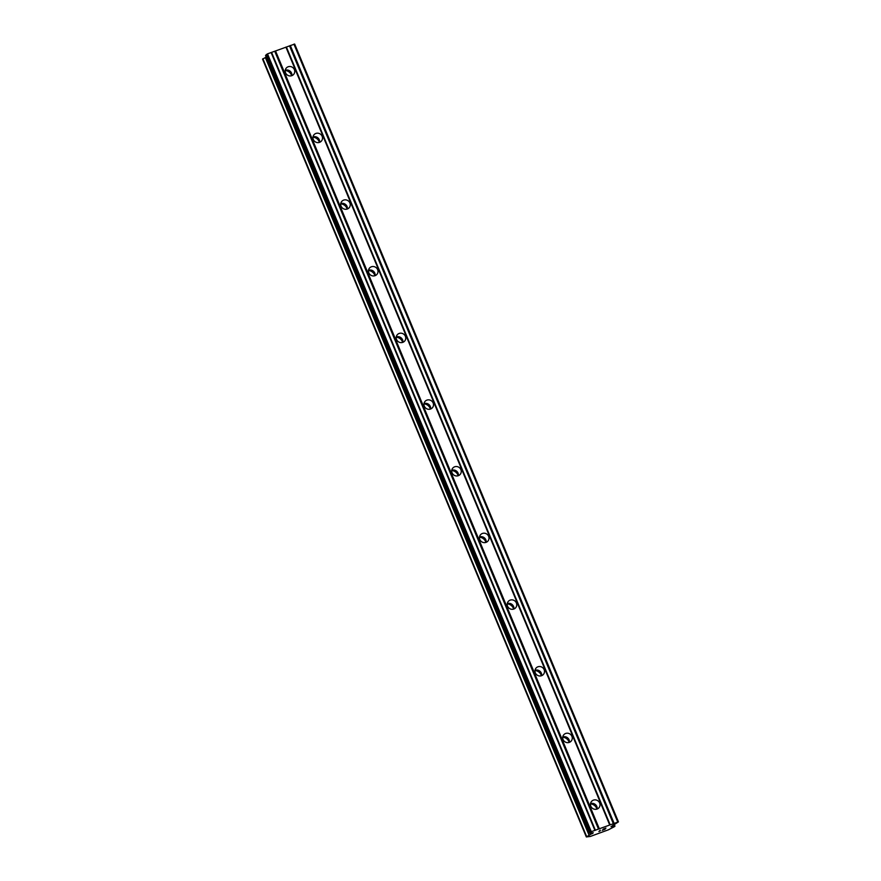 <?xml version="1.0" encoding="UTF-8"?>
<svg xmlns="http://www.w3.org/2000/svg" width="881" height="881" viewBox="0 0 881 881"><rect width="100%" height="100%" fill="white"/><g stroke="black" fill="none" stroke-linecap="round" stroke-linejoin="round"><path stroke-width="1.32" d="M590.832 806.214A4.868 4.636 -140.9 0 1 591.459 801.523A4.868 4.636 -140.9 0 1 599.642 802.976A4.868 4.636 -140.9 0 1 599.025 807.668A4.868 4.636 -140.9 0 1 590.832 806.214M590.523 803.648A4.868 4.636 -140.9 0 1 597.131 809.022M563.08 739.544A4.868 4.636 -140.9 0 1 563.708 734.853A4.868 4.636 -140.9 0 1 571.89 736.307A4.868 4.636 -140.9 0 1 571.273 740.998A4.868 4.636 -140.9 0 1 563.08 739.544M562.772 736.979A4.868 4.636 -140.9 0 1 569.379 742.353M535.329 672.875A4.868 4.636 -140.9 0 1 535.956 668.183A4.868 4.636 -140.9 0 1 544.139 669.637A4.868 4.636 -140.9 0 1 543.511 674.328A4.868 4.636 -140.9 0 1 535.329 672.875M535.009 670.309A4.868 4.636 -140.9 0 1 541.628 675.683M507.577 606.205A4.868 4.636 -140.9 0 1 508.205 601.514A4.868 4.636 -140.9 0 1 516.387 602.967A4.868 4.636 -140.9 0 1 515.759 607.659A4.868 4.636 -140.9 0 1 507.577 606.205M507.258 603.639A4.868 4.636 -140.9 0 1 513.876 609.013M479.826 539.535A4.868 4.636 -140.9 0 1 480.453 534.844A4.868 4.636 -140.9 0 1 488.636 536.298A4.868 4.636 -140.9 0 1 488.008 540.989A4.868 4.636 -140.9 0 1 479.826 539.535M479.506 536.97A4.868 4.636 -140.9 0 1 486.125 542.344M452.074 472.866A4.868 4.636 -140.9 0 1 452.702 468.174A4.868 4.636 -140.9 0 1 460.884 469.628A4.868 4.636 -140.9 0 1 460.256 474.319A4.868 4.636 -140.9 0 1 452.074 472.866M451.755 470.3A4.868 4.636 -140.9 0 1 458.373 475.674M424.323 406.196A4.868 4.636 -140.9 0 1 424.95 401.505A4.868 4.636 -140.9 0 1 433.133 402.958A4.868 4.636 -140.9 0 1 432.505 407.65A4.868 4.636 -140.9 0 1 424.323 406.196M424.003 403.63A4.868 4.636 -140.9 0 1 430.622 409.004M396.571 339.526A4.868 4.636 -140.9 0 1 397.199 334.835A4.868 4.636 -140.9 0 1 405.381 336.289A4.868 4.636 -140.9 0 1 404.753 340.98A4.868 4.636 -140.9 0 1 396.571 339.526M396.252 336.96A4.868 4.636 -140.9 0 1 402.87 342.335M368.82 272.857A4.868 4.636 -140.9 0 1 369.447 268.165A4.868 4.636 -140.9 0 1 377.63 269.619A4.868 4.636 -140.9 0 1 377.002 274.31A4.868 4.636 -140.9 0 1 368.82 272.857M368.5 270.291A4.868 4.636 -140.9 0 1 375.119 275.665M341.068 206.187A4.868 4.636 -140.9 0 1 341.696 201.496A4.868 4.636 -140.9 0 1 349.878 202.949A4.868 4.636 -140.9 0 1 349.25 207.641A4.868 4.636 -140.9 0 1 341.068 206.187M340.749 203.621A4.868 4.636 -140.9 0 1 347.356 208.995M313.317 139.517A4.868 4.636 -140.9 0 1 313.944 134.826A4.868 4.636 -140.9 0 1 322.127 136.28A4.868 4.636 -140.9 0 1 321.499 140.971A4.868 4.636 -140.9 0 1 313.317 139.517M312.997 136.951A4.868 4.636 -140.9 0 1 319.605 142.326M285.565 72.837A4.868 4.636 -140.9 0 1 286.193 68.156A4.868 4.636 -140.9 0 1 294.375 69.61A4.868 4.636 -140.9 0 1 293.747 74.301A4.868 4.636 -140.9 0 1 285.565 72.837M285.246 70.282A4.868 4.636 -140.9 0 1 291.853 75.656M285.213 70.502A6.96 6.619 -140.9 0 1 291.644 75.733M312.964 137.172A6.96 6.619 -140.9 0 1 319.396 142.403M340.716 203.841A6.96 6.619 -140.9 0 1 347.147 209.072M368.467 270.522A6.96 6.619 -140.9 0 1 374.899 275.742M396.219 337.192A6.96 6.619 -140.9 0 1 402.65 342.412M423.981 403.861A6.96 6.619 -140.9 0 1 430.402 409.081M451.733 470.531A6.96 6.619 -140.9 0 1 458.153 475.751M479.484 537.201A6.96 6.619 -140.9 0 1 485.905 542.421M507.236 603.87A6.96 6.619 -140.9 0 1 513.656 609.09M534.987 670.54A6.96 6.619 -140.9 0 1 541.408 675.76M562.739 737.21A6.96 6.619 -140.9 0 1 569.159 742.43M590.49 803.879A6.96 6.619 -140.9 0 1 596.911 809.099M618.451 821.874L294.672 44.05L267.505 53.851L265.544 55.448L589.323 833.261L591.272 831.675L618.451 821.874L610.985 826.708L614.641 826.554L608.43 829.803L590.303 836.454L586.328 836.95L593.276 832.743L589.323 833.261M266.227 57.089L262.549 59.126L586.328 836.95M602.23 830.287L604.939 829.296L602.219 830.298L605.555 828.25M603.793 829.307L605.093 828.834M603.155 829.142L605.941 828.063L604.939 829.296L605.93 828.074M599.322 831.246L600.181 830.177L599.322 831.246L600.313 830.772M599.752 831.08L598.948 831.499L599.752 831.069M598.893 831.51L600.203 830.177M285.907 47.089L609.685 824.913M275.522 50.911L599.3 828.724M286.402 47.034L610.181 824.847M289.552 45.878L613.33 823.691M290.312 45.482L614.09 823.295M293.935 44.149L617.713 821.973M612.945 825.31L613.385 826.356M614.321 824.594L614.971 826.158M262.879 58.73L586.647 836.554M265.324 57.463L589.092 835.276M591.691 832.952L592.021 833.756M592.506 832.842L592.737 833.404M266.359 54.446L590.127 832.27M267.505 53.851L591.272 831.675M271.117 52.53L594.895 830.343M271.612 52.464L595.391 830.276M274.762 51.307L598.54 829.12"/></g></svg>
